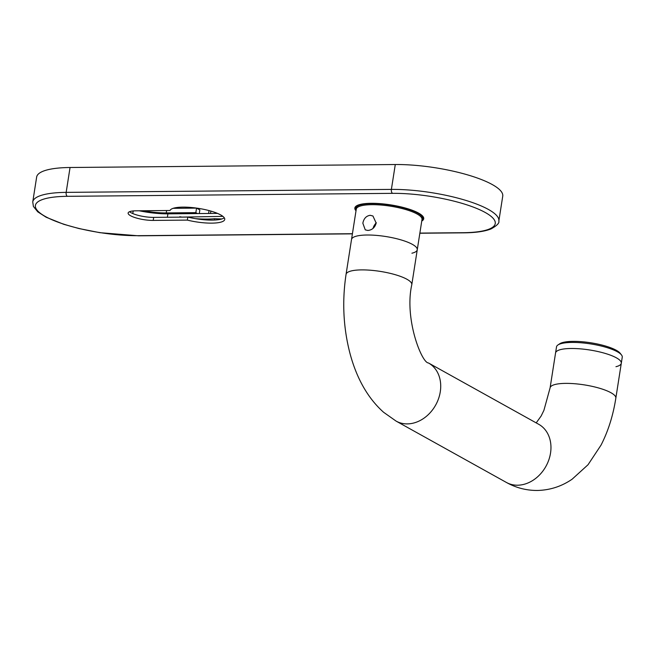 <?xml version="1.0" encoding="UTF-8"?>
<svg xmlns="http://www.w3.org/2000/svg" width="655" height="655" viewBox="0 0 655 655"><rect width="100%" height="100%" fill="white"/><g stroke="black" fill="none" stroke-linecap="round" stroke-linejoin="round"><path stroke-width="0.98" d="M139.245 210.779A38.023 9.391 -171.1 0 0 167.901 213.841L217.485 213.391M199.349 213.555A1.588 0.86 -90.5 0 1 199.374 212.973L199.849 209.936L196.557 208.11L195.845 212.654L197.491 213.571M173.166 208.323L196.557 208.11M143.167 210.746A34.854 8.605 -171.1 0 0 166.255 212.924L195.845 212.654M179.691 217.149L222.888 216.371M132.785 213.555L133.194 210.943M195.477 218.655A46.734 11.544 -171.1 0 0 214.635 218.713L214.422 220.047M179.748 216.764A46.734 11.544 -171.1 0 0 182.057 217.124M214.635 218.713A46.734 11.544 -171.1 0 0 221.947 218.926M417.26 249.768L422.008 219.433A33.274 8.22 8.9 0 0 405.723 209.543A33.274 8.22 8.9 0 0 371.868 204.679A33.274 8.22 -171.1 0 0 356.271 209.141L351.522 239.476A33.274 8.22 -171.1 0 1 367.111 235.014A33.274 8.22 8.9 0 1 400.966 239.877A33.274 8.22 8.9 0 1 417.26 249.768A33.274 8.22 -171.1 0 0 400.966 239.877A33.274 8.22 -171.1 0 0 367.111 235.014A33.274 8.22 -171.1 0 0 351.522 239.476L346.061 274.355A33.274 8.22 -171.1 0 1 361.65 269.893A33.274 8.22 -171.1 0 1 395.505 274.764A33.274 8.22 -171.1 0 1 411.798 284.655L417.26 249.768A33.274 8.22 8.9 0 1 411.913 253.215M536.199 422.893L541.136 416.023L543.912 410.349L550.102 387.842L555.563 352.955A33.274 8.22 8.9 0 1 571.152 348.493A33.274 8.22 8.9 0 1 605.007 353.356A33.274 8.22 8.9 0 1 621.3 363.255A33.274 8.22 8.9 0 1 615.946 366.702M376.175 223.093C374.897 227.596 372.114 230.052 367.823 230.462L365.253 229.848L362.845 223.216C363.787 218.524 366.243 215.888 370.206 215.298L372.949 216.003L376.175 223.093M376.24 222.602L375.012 224.354A7.925 6.37 119.1 0 0 373.096 228.366M555.563 352.955A33.274 8.22 8.9 0 1 571.152 348.493A33.274 8.22 8.9 0 1 605.007 353.356A33.274 8.22 8.9 0 1 621.3 363.255L622.25 357.188A33.274 8.22 8.9 0 0 621.489 354.944A33.274 8.22 8.9 0 0 572.102 342.426A33.274 8.22 8.9 0 0 557.921 344.988A33.274 8.22 8.9 0 0 556.513 346.888L555.563 352.955M557.921 344.988L559.657 343.81A31.686 7.827 8.9 0 1 573.166 341.37A31.686 7.827 8.9 0 1 620.195 353.291L621.489 354.944M421.755 221.062A34.854 8.605 -171.1 0 0 423.719 218.77A34.854 8.605 -171.1 0 0 406.649 208.405A34.854 8.605 -171.1 0 0 371.18 203.312A34.854 8.605 -171.1 0 0 354.846 207.987A34.854 8.605 -171.1 0 0 356.017 210.763M187.322 220.105A27.723 6.845 8.9 0 0 224.739 219.425A27.723 6.845 8.9 0 0 199.112 208.478A27.723 6.845 8.9 0 0 170.046 210.501L135.921 210.812A16.637 4.11 -171.1 0 0 128.126 213.039A16.637 4.11 -171.1 0 0 136.273 217.984A16.637 4.11 -171.1 0 0 153.204 220.416L187.322 220.105L187.797 217.075A27.723 6.845 -171.1 0 0 224.28 217.796M419.871 233.098L463.314 232.697A3.169 1.711 89.5 0 0 463.822 232.836C475.669 232.738 484.741 231.436 491.037 228.923C496.924 225.672 499.528 223.036 498.848 221.022L502.745 196.148A71.297 17.611 -171.1 0 0 467.834 174.951A71.297 17.611 -171.1 0 0 395.284 164.528L70.052 167.5A71.297 17.611 -171.1 0 0 36.647 177.063L32.75 201.936L33.397 206.423L37.744 211.827L46.169 217.247L63.74 224.297L78.928 228.538L99.838 232.681L138.59 235.808L352.406 233.851M422.893 217.599A34.854 8.605 -171.1 0 0 423.408 217.165M355.64 206.554A34.854 8.605 -171.1 0 0 355.993 207.127M129.559 211.712A16.637 4.11 -171.1 0 0 153.679 217.386L187.797 217.075M421.877 220.276L422.68 218.713A33.814 8.351 -171.1 0 0 406.256 208.626A33.814 8.351 -171.1 0 0 371.721 203.639A33.814 8.351 -171.1 0 0 355.861 208.249L356.14 209.985M209.019 210.574L208.601 213.473M210.902 211.106L210.509 213.456M166.255 212.924L166.624 210.533M167.361 217.263L167.901 213.841M411.798 284.655C404.135 318.862 421.812 363.116 428.46 362.968A33.274 26.757 119.1 0 1 438.58 398.567A33.274 26.757 119.1 0 1 407.295 423.891A33.274 26.757 119.1 0 1 396.119 421.116L383.576 412.257C365.752 396.332 355.673 374.701 350.032 353.61C343.302 327.819 341.984 301.398 346.061 274.355M428.46 362.968L538.705 424.284A33.274 26.757 119.1 0 1 548.825 459.884A33.274 26.757 119.1 0 1 517.548 485.208A33.274 26.757 119.1 0 1 506.364 482.432L396.119 421.116M550.102 387.842A33.274 8.22 8.9 0 1 565.691 383.38A33.274 8.22 8.9 0 1 599.546 388.243A33.274 8.22 8.9 0 1 615.839 398.134L621.3 363.255M463.314 232.697A68.128 16.825 -171.1 0 0 485.257 212.498A68.128 16.825 -171.1 0 0 392.558 193.348L67.334 196.32A68.128 16.825 -171.1 0 0 45.391 216.518A68.128 16.825 -171.1 0 0 138.09 235.677L352.423 233.712M67.334 196.32A3.169 1.711 -90.5 0 1 66.163 192.374A71.297 17.611 -171.1 0 0 32.75 201.936M138.09 235.677A3.169 1.711 89.5 0 0 138.59 235.808M498.848 221.022A71.297 17.611 -171.1 0 0 463.936 199.824A71.297 17.611 -171.1 0 0 391.387 189.401L66.163 192.374L70.052 167.5M392.558 193.348A3.169 1.711 -90.5 0 1 391.387 189.401L395.284 164.528M153.204 220.416L153.679 217.386M422.68 218.713L423.081 216.633M355.861 208.249L356.107 206.153M615.839 398.134C613.154 415.417 608.217 431.08 601.036 445.113L588.034 464.739L572.142 479.19C561.622 486.419 549.979 490.186 537.198 490.472C526.211 490.472 515.927 487.795 506.364 482.432M419.847 233.237L463.822 232.836"/></g></svg>
